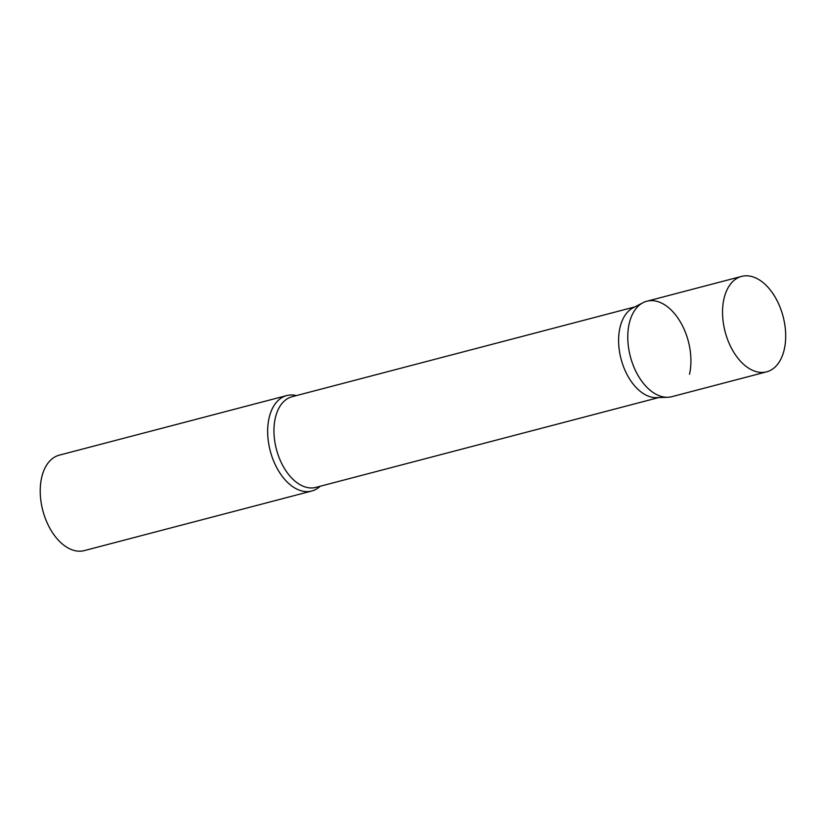 <?xml version="1.0" encoding="UTF-8"?>
<svg xmlns="http://www.w3.org/2000/svg" width="827" height="827" viewBox="0 0 827 827"><rect width="100%" height="100%" fill="white"/><g stroke="black" fill="none" stroke-linecap="round" stroke-linejoin="round"><path stroke-width="1.24" d="M741.612 276.394L646.848 301.224A49.341 29.979 75.3 0 0 627.817 339.525A49.341 29.979 75.3 0 0 649.991 390.137A49.341 29.979 75.3 0 0 671.855 396.671L766.619 371.84A49.341 29.979 75.3 0 0 785.65 333.539A49.341 29.979 75.3 0 0 763.476 282.917A49.341 29.979 75.3 0 0 741.612 276.394A49.341 29.979 75.3 0 0 722.581 314.694A49.341 29.979 75.3 0 0 744.755 365.317A49.341 29.979 75.3 0 0 766.619 371.84M643.044 302.682A49.341 29.979 -104.7 0 0 629.192 323.677A49.341 29.979 -104.7 0 0 636.697 373.029A49.341 29.979 -104.7 0 0 667.823 397.26L656.659 397.663A46.87 28.48 -104.7 0 1 627.083 374.641A46.87 28.48 -104.7 0 1 619.95 327.761A46.87 28.48 -104.7 0 1 633.11 307.809L643.044 302.682A49.341 29.979 -104.7 0 1 678.822 319.439A49.341 29.979 -104.7 0 1 689.511 374.217M320.173 486.266A49.341 29.979 -104.7 0 1 311.738 491.021A49.341 29.979 -104.7 0 1 278.12 470.149A49.341 29.979 -104.7 0 1 269.075 418.028A49.341 29.979 -104.7 0 1 286.731 395.564A49.341 29.979 -104.7 0 1 296.407 395.585M311.738 491.021L84.302 550.606A49.341 29.979 -104.7 0 1 50.685 529.735A49.341 29.979 -104.7 0 1 41.639 477.613A49.341 29.979 -104.7 0 1 59.286 455.16L286.731 395.564M658.612 397.591L315.831 487.392A46.87 28.48 -104.7 0 1 283.899 467.575A46.87 28.48 -104.7 0 1 275.298 418.059A46.87 28.48 -104.7 0 1 292.076 396.722L634.857 306.91"/></g></svg>
